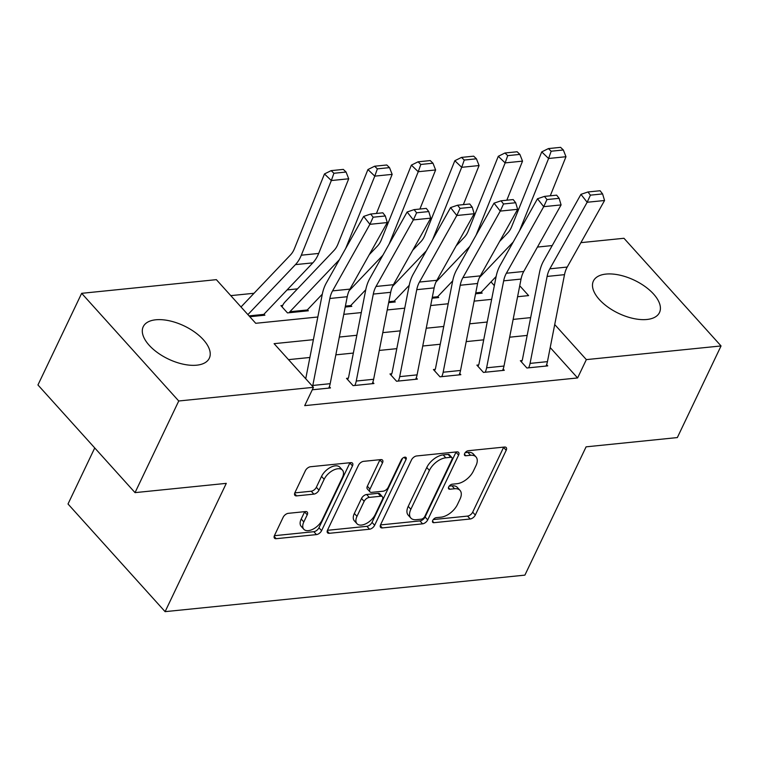 <?xml version="1.0" encoding="UTF-8"?>
<svg xmlns="http://www.w3.org/2000/svg" width="759" height="759" viewBox="0 0 759 759"><rect width="100%" height="100%" fill="white"/><g stroke="black" fill="none" stroke-linecap="round" stroke-linejoin="round"><path stroke-width="1.14" d="M432.734 520.408A3.226 1.774 138 0 0 432.734 522.325A3.226 1.774 138 0 0 433.92 522.685L470.182 519.004A4.611 2.533 138 0 0 475.305 515.057L506.196 450.296A4.611 2.533 138 0 0 506.206 447.554A4.611 2.533 138 0 0 504.498 447.042L468.246 450.723A3.226 1.774 138 0 0 464.66 453.484A3.226 1.774 138 0 0 464.65 455.4A3.226 1.774 138 0 0 465.846 455.761L470.533 455.286A14.744 8.112 138 0 1 475.988 456.927A14.744 8.112 138 0 1 475.959 465.694L473.388 471.083A14.744 8.112 138 0 1 456.975 483.711L452.288 484.185A3.226 1.774 138 0 0 448.692 486.946A3.226 1.774 138 0 0 448.692 488.862A3.226 1.774 138 0 0 449.888 489.223L454.575 488.749A14.744 8.112 138 0 1 460.03 490.39A14.744 8.112 138 0 1 460.001 499.147L457.43 504.545A14.744 8.112 138 0 1 441.017 517.173L436.33 517.647A3.226 1.774 138 0 0 432.734 520.408M155.794 319.786A36.603 18.349 -154.5 0 1 194.864 332.224A36.603 18.349 -154.5 0 1 209.304 358.239A36.603 18.349 -154.5 0 1 196.733 365.183A36.603 18.349 -154.5 0 1 157.663 352.745A36.603 18.349 -154.5 0 1 143.223 326.721A36.603 18.349 -154.5 0 1 155.794 319.786M605.976 274.084A36.603 18.349 -154.5 0 1 645.046 286.522A36.603 18.349 -154.5 0 1 659.486 312.547A36.603 18.349 -154.5 0 1 646.915 319.482A36.603 18.349 -154.5 0 1 607.845 307.044A36.603 18.349 -154.5 0 1 593.405 281.029A36.603 18.349 -154.5 0 1 605.976 274.084M288.297 513.331A4.611 2.533 138 0 0 283.164 517.268L274.502 535.446A4.611 2.533 138 0 0 274.492 538.178A4.611 2.533 138 0 0 276.191 538.691L316.456 534.602A4.611 2.533 138 0 0 321.588 530.664L352.48 465.903A4.611 2.533 138 0 0 352.489 463.161A4.611 2.533 138 0 0 350.781 462.648L310.516 466.738A4.611 2.533 138 0 0 305.384 470.684L294.919 492.629A4.611 2.533 138 0 0 294.909 495.361A4.611 2.533 138 0 0 296.617 495.883L313.846 494.128A4.611 2.533 138 0 0 318.979 490.181L324.169 479.299A12.324 6.784 138 0 1 333.324 470.182A12.324 6.784 138 0 1 342.442 470.125A12.324 6.784 138 0 1 342.423 477.449L322.091 520.086A12.324 6.784 138 0 1 312.936 529.203A12.324 6.784 138 0 1 303.809 529.26A12.324 6.784 138 0 1 303.828 521.936L307.224 514.83A4.611 2.533 138 0 0 307.234 512.088A4.611 2.533 138 0 0 305.526 511.575L288.297 513.331M580.91 242.652L623.964 238.279L721.05 345.943L677.341 437.573L586.09 446.842L524.896 575.132L165.101 611.65L226.286 483.36L135.036 492.629L178.744 400.989L81.659 293.325L216.362 279.654L255.726 323.296L317.831 316.996M721.05 345.943L586.346 359.614L554.725 324.548M313.382 339.681L274.094 343.666L313.458 387.318L304.71 405.638L577.599 377.944L586.346 359.614M313.458 387.318L178.744 400.989M380.62 524.668A4.611 2.533 138 0 0 380.61 527.41A4.611 2.533 138 0 0 382.318 527.922L422.583 523.833A4.611 2.533 138 0 0 427.706 519.887L458.597 455.125A4.611 2.533 138 0 0 458.607 452.392A4.611 2.533 138 0 0 456.899 451.88L416.634 455.96A4.611 2.533 138 0 0 411.511 459.907L380.62 524.668M369.519 529.222L329.254 533.311A4.611 2.533 138 0 1 327.546 532.799A4.611 2.533 138 0 1 327.556 530.057L358.447 465.295A4.611 2.533 138 0 1 363.58 461.349L380.809 459.603A4.611 2.533 138 0 1 382.517 460.115A4.611 2.533 138 0 1 382.508 462.848L369.975 489.119A4.611 2.533 138 0 0 369.965 491.851A4.611 2.533 138 0 0 371.673 492.363L383.105 491.206A4.611 2.533 138 0 0 388.228 487.259L401.274 459.916A3.226 1.774 138 0 1 403.674 457.535A3.226 1.774 138 0 1 406.056 457.516A3.226 1.774 138 0 1 406.056 459.432L374.642 525.275A4.611 2.533 138 0 1 369.519 529.222L366.891 526.31L327.442 530.313M577.599 377.944L550.209 347.565M527.163 335.421L509.65 337.195M483.711 339.833L466.197 341.607M440.258 344.244L422.744 346.019M396.805 348.656L379.291 350.43M353.352 353.068L335.839 354.842M309.9 357.47L288.505 359.643M530.067 363.4L547.448 361.635A16.423 10.968 -95.8 0 1 546.015 366.056L528.634 367.821A16.423 10.968 -95.8 0 0 530.067 363.4L547.116 276.428A23.463 15.664 84.2 0 1 549.839 268.819L587.162 202.264L580.939 194.351L543.605 260.906A35.199 23.501 -95.8 0 0 539.535 272.32L522.486 359.282A4.696 3.131 84.2 0 1 522.078 360.553L520.342 360.724L526.898 368.001L547.751 365.885L546.622 364.624M486.614 367.811L503.995 366.047A16.423 10.968 -95.8 0 1 502.562 370.468L485.181 372.233A16.423 10.968 -95.8 0 0 486.614 367.811L503.663 280.839A23.463 15.664 84.2 0 1 506.376 273.231L543.71 206.676L537.486 198.763L500.153 265.318A35.199 23.501 -95.8 0 0 496.082 276.731L479.033 363.694A4.696 3.131 84.2 0 1 478.625 364.965L476.88 365.136L483.445 372.413L504.299 370.297L503.17 369.035M443.161 372.223L460.542 370.458A16.423 10.968 -95.8 0 1 459.11 374.88L441.729 376.644A16.423 10.968 -95.8 0 0 443.161 372.223L460.21 285.251A23.463 15.664 84.2 0 1 462.924 277.642L500.257 211.087L494.033 203.175L456.7 269.73A35.199 23.501 -95.8 0 0 452.63 281.143L435.581 368.106A4.696 3.131 84.2 0 1 435.173 369.377L433.427 369.548L439.992 376.825L460.846 374.709L459.717 373.447M399.708 376.635L417.089 374.87A16.423 10.968 -95.8 0 1 415.657 379.291L398.276 381.056A16.423 10.968 -95.8 0 0 399.708 376.635L416.757 289.663A23.463 15.664 84.2 0 1 419.471 282.054L456.804 215.499L450.58 207.587L413.247 274.132A35.199 23.501 -95.8 0 0 409.177 285.545L392.128 372.517A4.696 3.131 84.2 0 1 391.71 373.779L389.974 373.959L396.54 381.236L417.393 379.12L416.264 377.859M356.256 381.037L373.637 379.282A16.423 10.968 -95.8 0 1 372.204 383.703L354.823 385.468A16.423 10.968 -95.8 0 0 356.256 381.037L373.305 294.075A23.463 15.664 84.2 0 1 376.018 286.466L413.351 219.911L407.128 211.998L369.794 278.544A35.199 23.501 -95.8 0 0 365.724 289.957L348.675 376.929A4.696 3.131 84.2 0 1 348.258 378.191L346.521 378.371L353.087 385.648L373.94 383.532L372.802 382.27M329.349 386.682L330.488 387.934L312.272 389.784L328.751 388.115A16.423 10.968 -95.8 0 0 330.184 383.684L347.233 296.722A23.463 15.664 84.2 0 1 349.946 289.113L387.28 222.558L369.899 224.322L363.675 216.41L326.342 282.955A35.199 23.501 -95.8 0 0 322.262 294.369L305.725 378.75M297.49 288.856L287.092 289.919M254.028 293.268L230.774 295.631M494.337 285.612L490.997 281.902M481.263 292.149L482.155 293.145L475.57 293.809L480.419 293.316A4.696 3.131 -95.8 0 1 481.083 292.329L475.751 292.87M437.801 296.56L438.702 297.547L432.118 298.221L436.966 297.727A4.696 3.131 -95.8 0 1 437.63 296.741L432.298 297.281M394.348 300.972L395.249 301.959L388.665 302.632L393.513 302.139A4.696 3.131 -95.8 0 1 394.177 301.152L388.845 301.693M350.895 305.374L351.796 306.37L345.212 307.044L350.06 306.551A4.696 3.131 -95.8 0 1 350.715 305.564L345.392 306.105M282.006 306.826L282.661 305.45L280.925 305.63L287.481 312.898L308.344 310.782L307.442 309.786M263.99 314.198L264.891 315.194L249.796 316.731L263.145 315.374A4.696 3.131 -95.8 0 1 263.809 314.387L249.037 315.886M94.742 447.943L68.016 503.995L165.101 611.65M135.036 492.629L37.95 384.965L81.659 293.325M537.457 247.064L552.21 245.565M517.591 296.722L528.615 295.602L519.735 285.754M343.77 314.359L361.284 312.585M387.232 309.947L404.737 308.173M430.685 305.545L448.189 303.761M474.138 301.133L491.642 299.35M530.655 317.623L513.141 319.406M487.202 322.034L469.688 323.818M443.749 326.446L426.235 328.22M400.297 330.858L382.783 332.632M356.834 335.269L339.33 337.043M460.03 490.39L457.411 487.477A14.744 8.112 138 0 0 451.956 485.836L454.575 488.749M449.214 486.111L451.956 485.836M475.988 456.927L473.369 454.015A14.744 8.112 138 0 0 467.914 452.373L470.533 455.286M465.182 452.649L467.914 452.373M433.256 519.573L467.553 516.092A4.611 2.533 138 0 0 472.686 512.145L503.578 447.383A4.611 2.533 138 0 0 503.691 447.127M380.506 524.924L419.955 520.921A4.611 2.533 138 0 0 425.087 516.983L455.969 452.222A4.611 2.533 138 0 0 456.093 451.956M421.226 519.175A3.226 1.774 138 0 0 424.822 516.414L451.928 459.574A3.226 1.774 138 0 0 451.937 457.649A3.226 1.774 138 0 0 450.742 457.298L445.799 457.8A14.744 8.112 138 0 0 429.385 470.419L410.856 509.28A14.744 8.112 138 0 0 410.828 518.036A14.744 8.112 138 0 0 416.283 519.678L421.226 519.175M451.937 457.649L449.319 454.745A3.226 1.774 138 0 0 448.123 454.385L450.742 457.298M410.828 518.036L408.2 515.133A14.744 8.112 138 0 1 408.228 506.367L426.767 467.506A14.744 8.112 138 0 1 443.171 454.888L448.123 454.385M369.965 491.851L367.347 488.948A4.611 2.533 138 0 1 367.356 486.206L379.879 459.945A4.611 2.533 138 0 0 379.993 459.679M402.612 458.237L372.024 522.363L374.642 525.275M356.977 516.367A12.324 6.784 138 0 0 356.958 523.701A12.324 6.784 138 0 0 366.075 523.644A12.324 6.784 138 0 0 375.231 514.517L382.394 499.498A4.611 2.533 138 0 0 382.403 496.756A4.611 2.533 138 0 0 380.705 496.244L369.272 497.401A4.611 2.533 138 0 0 364.14 501.348L356.977 516.367L354.349 513.464A12.324 6.784 138 0 0 354.33 520.788L356.958 523.701M382.403 496.756L379.785 493.843A4.611 2.533 138 0 0 378.077 493.331L380.705 496.244M354.349 513.464L361.521 498.435A4.611 2.533 138 0 1 366.644 494.498L378.077 493.331M366.891 526.31A4.611 2.533 138 0 0 372.024 522.363M303.809 529.26L301.181 526.357A12.324 6.784 138 0 1 301.209 519.023L304.596 511.917A4.611 2.533 138 0 0 304.71 511.661M342.442 470.125L339.823 467.212A12.324 6.784 138 0 0 330.696 467.269A12.324 6.784 138 0 0 321.541 476.396L324.169 479.299M294.805 492.885L311.228 491.215A4.611 2.533 138 0 0 316.351 487.278L321.541 476.396M274.378 535.702L313.837 531.698A4.611 2.533 138 0 0 318.96 527.752L349.852 462.99A4.611 2.533 138 0 0 349.965 462.734M563.339 149.988L560.588 147.35L548.425 148.584L551.167 151.221L563.339 149.988L565.977 156.724L550.266 195.803M496.12 276.513L481.083 292.329M513.226 242.007A35.199 23.501 84.2 0 1 512.704 242.567L479.489 277.5M565.977 156.724L548.596 158.489L519.535 230.764M551.167 151.221L548.596 158.489L541.736 151.895L548.425 148.584M499.631 241.428L507.809 232.833A23.463 15.664 -95.8 0 0 511.718 226.552L541.736 151.895M522.078 360.553L521.424 361.929M547.448 361.635L564.506 274.663A23.463 15.664 84.2 0 1 567.22 267.054L604.553 200.499L587.162 202.264L590.417 195.148L602.589 193.915L600.094 190.746L587.931 191.98L590.417 195.148M587.931 191.98L580.939 194.351M604.553 200.499L602.589 193.915M519.877 154.4L517.135 151.762L504.972 152.995L507.714 155.633L519.877 154.4L522.524 161.136L506.813 200.215M452.668 280.925L437.63 296.741M469.774 246.419A35.199 23.501 84.2 0 1 469.252 246.979L436.036 281.912M522.524 161.136L505.143 162.9L476.083 235.176M507.714 155.633L505.143 162.9L498.284 156.307L504.972 152.995M456.178 245.84L464.356 237.244A23.463 15.664 -95.8 0 0 468.265 230.964L498.284 156.307M476.424 158.802L473.682 156.164L461.519 157.407L464.261 160.045L476.424 158.802L479.071 165.547L463.36 204.626M409.215 285.337L394.177 301.152M426.321 250.831A35.199 23.501 84.2 0 1 425.799 251.39L392.574 286.323M479.071 165.547L461.69 167.312L432.63 239.588M464.261 160.045L461.69 167.312L454.831 160.718L461.519 157.407M412.725 250.252L420.903 241.656A23.463 15.664 -95.8 0 0 424.812 235.375L454.831 160.718M432.972 163.213L430.23 160.576L418.067 161.819L420.809 164.456L432.972 163.213L435.619 169.959L419.898 209.038M365.762 289.748L350.715 305.564M382.868 255.242A35.199 23.501 84.2 0 1 382.346 255.802L349.121 290.735M435.619 169.959L418.237 171.724L389.177 244M420.809 164.456L418.237 171.724L411.378 165.13L418.067 161.819M369.272 254.663L377.441 246.068A23.463 15.664 -95.8 0 0 381.36 239.787L411.378 165.13M478.625 364.965L477.971 366.341M503.995 366.047L521.044 279.075A23.463 15.664 84.2 0 1 523.757 271.466L561.091 204.911L543.71 206.676L546.964 199.56L559.136 198.327L556.641 195.158L544.478 196.391L546.964 199.56M544.478 196.391L537.486 198.763M561.091 204.911L559.136 198.327M435.173 369.377L434.509 370.753M460.542 370.458L477.591 283.486A23.463 15.664 84.2 0 1 480.305 275.878L517.638 209.323L500.257 211.087L503.511 203.972L515.674 202.738L513.188 199.57L501.016 200.803L503.511 203.972M501.016 200.803L494.033 203.175M517.638 209.323L515.674 202.738M391.71 373.779L391.056 375.164M417.089 374.87L434.139 287.898A23.463 15.664 84.2 0 1 436.852 280.289L474.185 213.734L456.804 215.499L460.058 208.383L472.221 207.15L469.736 203.981L457.563 205.215L460.058 208.383M457.563 205.215L450.58 207.587M474.185 213.734L472.221 207.15M389.519 167.625L386.777 164.988L374.614 166.221L377.356 168.868L389.519 167.625L392.166 174.371L376.445 213.45M322.309 294.16L307.262 309.976A4.696 3.131 -95.8 0 0 306.598 310.962L289.217 312.727A4.696 3.131 -95.8 0 1 289.881 311.74L338.893 260.214A35.199 23.501 84.2 0 0 339.415 259.654M392.166 174.371L374.785 176.135L345.715 248.411M377.356 168.868L374.785 176.135L367.925 169.542L374.614 166.221M282.661 305.45A16.423 10.968 84.2 0 1 284.986 302.006L333.988 250.479A23.463 15.664 -95.8 0 0 337.907 244.199L367.925 169.542M348.258 378.191L347.603 379.566M373.637 379.282L390.686 292.31A23.463 15.664 84.2 0 1 393.399 284.701L430.733 218.146L413.351 219.911L416.606 212.795L428.769 211.562L426.283 208.393L414.11 209.626L416.606 212.795M414.11 209.626L407.128 211.998M430.733 218.146L428.769 211.562M346.066 172.037L343.324 169.399L331.152 170.633L333.903 173.27L346.066 172.037L348.713 178.782L318.685 253.44A35.199 23.501 84.2 0 1 312.822 262.861L263.809 314.387M348.713 178.782L331.332 180.547L301.304 255.204A35.199 23.501 84.2 0 1 295.441 264.625L247.889 314.615M333.903 173.27L331.332 180.547L324.472 173.944L331.152 170.633M241.02 306.987A16.423 10.968 84.2 0 1 241.523 306.418L290.536 254.891A23.463 15.664 -95.8 0 0 294.445 248.61L324.472 173.944M312.604 386.369A16.423 10.968 -95.8 0 0 312.803 385.449L329.852 298.486A23.463 15.664 84.2 0 1 332.565 290.877L369.899 224.322L373.153 217.207L385.316 215.973L382.83 212.805L370.658 214.038L373.153 217.207M370.658 214.038L363.675 216.41M387.28 222.558L385.316 215.973M432.497 521.101L433.92 522.685M464.413 454.176L465.846 455.761M448.455 487.639L449.888 489.223M503.578 447.383L506.196 450.296M472.686 512.145L475.305 515.057M467.553 516.092L470.182 519.004M455.969 452.222L458.597 455.125M425.087 516.983L427.706 519.887M419.955 520.921L422.583 523.833M380.278 525.664L382.318 527.922M443.171 454.888L445.799 457.8M426.767 467.506L429.385 470.419M408.228 506.367L410.856 509.28M327.214 531.044L329.254 533.311M379.879 459.945L382.508 462.848M367.356 486.206L369.975 489.119M404.149 457.326L406.056 459.432M366.644 494.498L369.272 497.401M361.521 498.435L364.14 501.348M304.596 511.917L307.224 514.83M301.209 519.023L303.828 521.936M316.351 487.278L318.979 490.181M311.228 491.215L313.846 494.128M294.577 493.616L296.617 495.883M349.852 462.99L352.48 465.903M318.96 527.752L321.588 530.664M313.837 531.698L316.456 534.602M274.151 536.433L276.191 538.691M547.116 276.428L564.506 274.663M549.839 268.819L567.22 267.054M503.663 280.839L521.044 279.075M506.376 273.231L523.757 271.466M460.21 285.251L477.591 283.486M462.924 277.642L480.305 275.878M416.757 289.663L434.139 287.898M419.471 282.054L436.852 280.289M307.262 309.976L289.881 311.74M373.305 294.075L390.686 292.31M376.018 286.466L393.399 284.701M318.685 253.44L301.304 255.204M312.822 262.861L295.441 264.625M329.852 298.486L347.233 296.722M332.565 290.877L349.946 289.113M312.803 385.449L330.184 383.684"/></g></svg>
